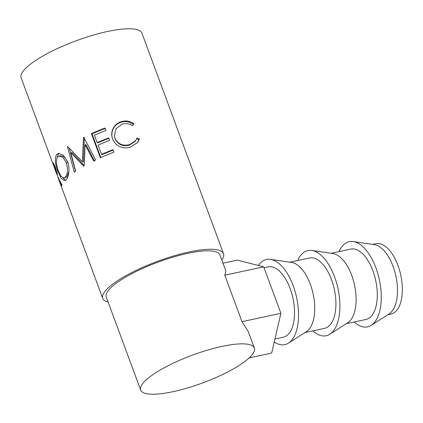 <?xml version="1.0" encoding="UTF-8"?>
<svg xmlns="http://www.w3.org/2000/svg" width="423" height="423" viewBox="0 0 423 423"><rect width="100%" height="100%" fill="white"/><g stroke="black" fill="none" stroke-linecap="round" stroke-linejoin="round"><path stroke-width="0.63" d="M387.748 314.77L391.032 314.067A35.987 17.697 -102.1 0 0 397.958 265.448A35.987 17.697 -102.1 0 0 375.915 243.701L372.626 244.404M354.183 321.982A43.564 21.425 -102.1 0 0 371.209 325.34L389.171 313.861A35.987 17.697 -102.1 0 0 390.72 312.655A35.987 17.697 -102.1 0 0 393.104 266.495A35.987 17.697 -102.1 0 0 374.302 244.647L353.205 241.559A43.564 21.425 -102.1 0 0 343.772 244.642A43.564 21.425 -102.1 0 0 339.066 251.616M371.209 325.34A43.564 21.425 -102.1 0 0 373.086 323.886A43.564 21.425 -102.1 0 0 378.876 277.583A43.564 21.425 -102.1 0 0 353.205 241.559M331.251 253.298L350.868 249.078A35.987 17.697 77.9 0 1 372.917 270.831A35.987 17.697 77.9 0 1 365.985 319.444L346.368 323.664M312.809 330.871A43.564 21.425 -102.1 0 0 329.829 334.233L347.796 322.749A35.987 17.697 -102.1 0 0 349.345 321.549A35.987 17.697 -102.1 0 0 351.725 275.384A35.987 17.697 -102.1 0 0 332.922 253.541L311.83 250.453A43.564 21.425 -102.1 0 0 302.397 253.536A43.564 21.425 -102.1 0 0 297.686 260.505M329.829 334.233A43.564 21.425 -102.1 0 0 331.706 332.774A43.564 21.425 -102.1 0 0 337.496 286.471A43.564 21.425 -102.1 0 0 311.83 250.453M289.877 262.186L309.493 257.972A35.987 17.697 77.9 0 1 331.542 279.719A35.987 17.697 77.9 0 1 324.61 328.338L304.994 332.552M274.247 341.985A43.564 21.425 -102.1 0 0 288.454 343.122L306.416 331.643A35.987 17.697 -102.1 0 0 307.965 330.437A35.987 17.697 -102.1 0 0 310.35 284.272A35.987 17.697 -102.1 0 0 291.547 262.429L270.45 259.341A43.564 21.425 -102.1 0 0 261.017 262.424A43.564 21.425 -102.1 0 0 258.427 265.496M288.454 343.122A43.564 21.425 -102.1 0 0 290.331 341.662A43.564 21.425 -102.1 0 0 296.121 295.365A43.564 21.425 -102.1 0 0 270.45 259.341M264.037 267.738L268.113 266.86A35.987 17.697 77.9 0 1 290.162 288.613A35.987 17.697 77.9 0 1 283.236 337.226L274.939 339.008M53.732 165.388L53.615 165.076A64.396 15.72 -20.3 0 1 53.012 163.997A64.396 15.72 -20.3 0 1 52.986 163.928L52.901 162.77C53.314 162.723 54.149 164.272 55.402 167.429C56.941 172.367 57.692 175.376 57.66 176.454L61.97 184.994A64.396 15.72 -20.3 0 0 61.763 185.829L57.935 177.115M57.517 175.619L57.301 175.043M56.719 154.432L58.522 153.385L63.429 155.246L67.564 161.739C70.234 168.391 68.812 177.295 66.168 179.706L64.73 180.642L61.298 178.517L58.036 171.828C54.985 163.939 54.546 158.139 56.719 154.432L58.379 154.035L59.336 153.311M83.77 166.197A64.396 15.72 -20.3 0 1 84.161 165.975L85.139 144.655L93.647 160.962A64.396 15.72 -20.3 0 1 95.646 159.989L83.791 137.311A64.396 15.72 -20.3 0 0 83.505 137.454L82.353 161.76L67.638 146.501A64.396 15.72 -20.3 0 0 67.431 146.638L74.274 172.177A64.396 15.72 -20.3 0 1 75.68 171.204L70.805 152.777L83.77 166.197M91.416 133.689A64.396 15.72 -20.3 0 1 105.015 128.021L105.93 130.496A64.396 15.72 -20.3 0 0 94.435 135.223L97.179 142.646A64.396 15.72 -20.3 0 1 108.674 137.914L109.589 140.388A64.396 15.72 -20.3 0 0 98.094 145.121L101.525 154.395A64.396 15.72 -20.3 0 1 113.02 149.663L113.935 152.137A64.396 15.72 -20.3 0 0 100.336 157.805L91.416 133.689L92.061 133.922A62.504 15.26 -20.3 0 1 105.174 128.455M133.842 123.728L132.505 125.663C129.237 123.558 125.79 123.067 122.147 124.188L115.96 128.724L114.363 136.137L114.903 138.094C117.98 144.206 122.961 146.358 129.85 144.55L135.82 140.394L137.078 138.03L139.484 138.977L137.787 142.361L130.781 147.019C126.72 148.373 122.776 148.103 118.948 146.199C115.886 144.486 113.771 142.001 112.603 138.744C109.726 131.955 114.194 123.474 121.369 121.671C125.821 120.306 129.983 120.994 133.842 123.728L132.457 125.631M108.108 302.033A64.396 15.72 -20.3 0 1 102.715 298.363A64.396 15.72 -20.3 0 1 128.391 274.315A64.396 15.72 -20.3 0 1 189.039 251.986A64.396 15.72 -20.3 0 1 223.508 253.684A64.396 15.72 -20.3 0 1 221.795 259.976M53.012 163.997L21.15 77.869A64.396 15.72 -20.3 0 1 46.831 53.821A64.396 15.72 -20.3 0 1 107.474 31.492A64.396 15.72 -20.3 0 1 141.943 33.184L223.508 253.684M173.118 391.666A60.611 14.794 -20.3 0 1 140.674 390.069A60.611 14.794 -20.3 0 1 164.843 367.439A60.611 14.794 -20.3 0 1 221.922 346.421A60.611 14.794 -20.3 0 1 254.366 348.018A60.611 14.794 -20.3 0 1 230.197 370.654A60.611 14.794 -20.3 0 1 173.118 391.666M140.674 390.069L106.268 297.052A60.611 14.794 -20.3 0 1 130.437 274.416A60.611 14.794 -20.3 0 1 187.511 253.398A60.611 14.794 -20.3 0 1 219.955 254.995L225.935 271.169L224.787 275.204L263.703 266.839L237.292 260.119L222.984 263.196M254.366 348.018L248.38 331.844L241.982 321.681L224.787 275.204M114.363 136.137L114.987 138.554C118.043 144.677 122.919 146.866 129.607 145.115L135.302 141.129L135.82 140.394M114.903 138.094L114.987 138.554M129.85 144.55L129.607 145.115M136.581 138.675L138.929 139.638L137.491 142.731M139.484 138.977L138.929 139.638M112.756 139.178C109.885 132.388 114.157 123.981 121.131 122.242C125.451 120.915 129.507 121.628 133.287 124.383M121.369 121.671L121.131 122.242M97.179 142.646L97.761 142.905A62.504 15.26 -20.3 0 1 108.838 138.347M101.525 154.395L102.107 154.654A62.504 15.26 -20.3 0 1 113.184 150.096M100.817 157.589L92.061 133.922M84.177 165.435L72.132 152.65L70.805 152.777M94.488 161.105L86.049 144.766L85.139 144.655M84.383 137.575L83.505 137.454M84.341 138.369L83.479 161.755L82.353 161.76M67.738 146.607L67.431 146.638M75.506 171.326L69.25 148.24M65.607 180.209L63.027 177.993M58.036 171.828L58.649 171.643M57.031 157.8L58.379 154.035M67.86 162.411L66.342 162.675L62.958 157.404L59.046 156.071L57.671 156.864C55.773 159.868 56.026 164.605 58.432 171.072L61.134 176.423L64.005 178.046L66.882 176.877L68.912 171.78M67.257 160.967L64.037 156.727L60.626 155.722L59.046 156.071M66.882 176.877L65.221 177.269C67.786 174.186 68.161 169.322 66.342 162.675M64.005 178.046L65.221 177.269M53.615 165.076L54.308 164.801M57.422 174.995L56.761 174.017L55.239 168.095L55.598 167.973M56.904 174.53L53.927 166.472A64.396 15.72 -20.3 0 1 53.769 165.916C53.504 164.515 53.991 165.24 55.239 168.095M54.43 165.06L53.784 165.282L53.769 165.916M249.168 357.911L271.677 353.073L280.898 313.316L263.703 266.839M241.982 321.681L280.898 313.316M52.986 163.928L53.7 163.664M56.761 174.017L57.221 173.853M102.715 298.363L58.099 177.76"/></g></svg>
